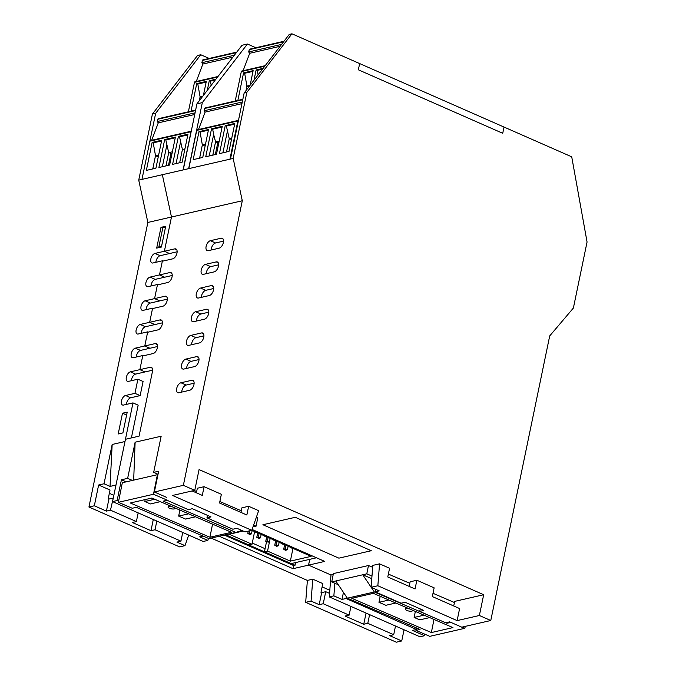 <?xml version="1.0" encoding="UTF-8"?>
<svg xmlns="http://www.w3.org/2000/svg" width="676" height="676" viewBox="0 0 676 676"><rect width="100%" height="100%" fill="white"/><g stroke="black" fill="none" stroke-linecap="round" stroke-linejoin="round"><path stroke-width="1.01" d="M252.258 543.056L265.093 548.701M224.331 535.079L293.68 565.575L295.023 565.263L225.674 534.767L248.903 544.983L252.004 544.264L254.641 531.522M295.023 565.263L295.581 562.584M131.381 437.921L138.166 405.169L132.986 402.896L124.984 441.529L112.165 444.47L104.028 483.771L110.036 486.416L112.165 444.47M252.08 529.46L324.733 561.41L308.543 565.128L309.743 559.331L308.543 565.128L330.995 574.997L333.209 574.49M329.288 596.908L333.868 595.852L341.988 599.426L346.036 598.497L416.5 629.483L412.453 630.412L424.536 635.727L419.957 636.775L329.288 596.908L330.995 574.997L308.543 565.128L293.029 568.685L293.68 565.575M293.029 568.685L219.252 536.245M122.491 413.213L127.215 412.132L122.914 432.902L118.19 433.984L122.491 413.213L126.615 415.03M160.989 227.347L165.704 226.266L161.403 247.036L156.68 248.117L160.989 227.347L162.755 228.125M312.785 579.18L311.07 601.091L319.19 604.657L321.683 592.615L320.99 592.311L322.798 583.582L312.785 579.18L307.386 580.422L305.679 602.333L396.347 642.2L401.738 640.958L389.655 635.643L393.702 634.713L367.795 623.323L369.595 614.636M404.054 629.787L401.738 640.958M98.628 485.013L94.327 505.783L106.419 511.098L108.912 499.049L108.219 498.753L110.027 490.024L98.628 485.013L104.028 483.771M188.705 535.096L184.996 545.65L176.884 542.084L180.931 541.155L155.024 529.764L156.824 521.069M319.19 604.657L323.238 603.727L325.731 591.686L329.558 593.367M321.683 592.615L325.731 591.686M350.945 606.431L349.146 615.126L323.238 603.727M366.062 613.081L363.747 624.252L345.098 616.056L349.146 615.126M363.747 624.252L367.795 623.323M395.502 626.027L393.702 634.713M155.024 529.764L150.976 530.694L153.291 519.523M182.731 532.468L180.931 541.155M106.419 511.098L110.467 510.169L113.238 498.246M108.912 499.049L112.96 498.119M138.174 512.873L136.375 521.559L110.467 510.169M150.976 530.694L132.327 522.489L136.375 521.559M94.327 505.783L88.936 507.025L179.605 546.892L184.996 545.65M132.986 402.896L123.539 405.059A5.138 2.746 113.7 0 1 122.466 404.983A5.138 2.746 113.7 0 1 121.672 400.082A5.138 2.746 113.7 0 1 125.516 395.502L134.963 393.339L140.143 395.612L130.696 397.784A5.138 2.746 -66.3 0 0 126.463 404.392M140.143 395.612L143.067 381.492L137.887 379.211L134.963 393.339M137.887 379.211L128.44 381.382A5.138 2.746 113.7 0 1 127.367 381.306A5.138 2.746 113.7 0 1 126.573 376.405A5.138 2.746 113.7 0 1 130.426 371.825L139.864 369.654L145.044 371.935L135.606 374.107A5.138 2.746 -66.3 0 0 131.364 380.706M143.38 355.796L142.788 355.534L139.864 369.654L142.704 355.948L153.089 353.565A5.357 2.865 113.7 0 0 157.111 348.782A5.357 2.865 113.7 0 0 156.283 343.67A5.357 2.865 113.7 0 0 155.159 343.594L144.774 345.977L149.954 348.258L140.507 350.421A5.138 2.746 -66.3 0 0 136.273 357.029M142.788 355.534L133.349 357.697A5.138 2.746 113.7 0 1 132.268 357.629A5.138 2.746 113.7 0 1 131.474 352.72A5.138 2.746 113.7 0 1 135.327 348.148L144.774 345.977L147.613 332.271L157.998 329.88A5.357 2.865 113.7 0 0 162.012 325.105A5.357 2.865 113.7 0 0 161.184 319.993A5.357 2.865 113.7 0 0 160.06 319.909L149.675 322.3L154.855 324.573L145.408 326.745A5.138 2.746 -66.3 0 0 141.174 333.352M148.289 332.11L147.698 331.848L144.774 345.977L149.954 348.258L157.525 346.518M147.698 331.848L138.25 334.02A5.138 2.746 113.7 0 1 137.177 333.944A5.138 2.746 113.7 0 1 136.383 329.043A5.138 2.746 113.7 0 1 140.228 324.463L149.675 322.3L152.514 308.586L162.899 306.203A5.357 2.865 113.7 0 0 166.921 301.428A5.357 2.865 113.7 0 0 166.093 296.308A5.357 2.865 113.7 0 0 164.969 296.232L154.576 298.615L159.756 300.896L150.317 303.059A5.138 2.746 -66.3 0 0 146.075 309.667M153.19 308.433L152.599 308.171L149.675 322.3L154.855 324.573L162.426 322.832M152.599 308.171L143.16 310.343A5.138 2.746 113.7 0 1 142.078 310.267A5.138 2.746 113.7 0 1 141.284 305.366A5.138 2.746 113.7 0 1 145.137 300.786L154.576 298.615L157.415 284.909L167.8 282.517A5.357 2.865 113.7 0 0 171.822 277.743A5.357 2.865 113.7 0 0 170.994 272.631A5.357 2.865 113.7 0 0 169.87 272.546L159.485 274.938L164.665 277.211L155.218 279.382A5.138 2.746 -66.3 0 0 150.985 285.99M158.091 284.748L157.5 284.495L154.576 298.615L159.756 300.896L167.327 299.155M157.5 284.495L148.061 286.658A5.138 2.746 113.7 0 1 146.979 286.582A5.138 2.746 113.7 0 1 146.185 281.681A5.138 2.746 113.7 0 1 150.038 277.101L159.485 274.938L162.325 261.223L172.71 258.84A5.357 2.865 113.7 0 0 176.723 254.066A5.357 2.865 113.7 0 0 175.895 248.945A5.357 2.865 113.7 0 0 174.771 248.869L164.386 251.252L169.566 253.534L160.127 255.705A5.138 2.746 -66.3 0 0 155.886 262.305M163 261.071L162.409 260.809L159.485 274.938L164.665 277.211L172.236 275.478M162.409 260.809L152.962 262.981A5.138 2.746 113.7 0 1 151.889 262.905A5.138 2.746 113.7 0 1 151.094 258.004A5.138 2.746 113.7 0 1 154.939 253.424L164.386 251.252L171.476 217.021L164.386 251.252L169.566 253.534L177.137 251.793M203.054 536.076L199.682 536.845L207.794 540.42L203.214 541.468L112.546 501.6L117.125 500.544L121.426 479.774L127.637 478.355L135.124 442.205L161.158 436.223L153.672 472.372L158.666 471.223L154.365 491.993L183.365 485.334L242.295 200.755L171.476 217.021L162.341 174.704L171.476 217.021L147.867 222.446L88.936 507.025M311.07 601.091L305.679 602.333M115.968 485.055L110.036 486.416M183.247 169.904L188.646 168.662L202.327 102.608L196.927 103.842L183.247 169.904L141.968 179.385L155.649 113.331L200.755 54.748L209.18 58.449M155.649 113.331L152.413 114.075L138.732 180.129L147.867 222.446M191.257 131.203L150.376 140.591A0.896 0.701 -102.9 0 0 149.886 141.166L141.968 179.385L138.732 180.129M200.755 54.748L197.519 55.491L152.413 114.075M113.847 495.314L109.343 493.336M211.157 538.104L307.386 580.422M329.803 590.275L322.114 586.895M175.126 508.031L174.915 508.073A3.549 1.099 11.3 0 1 175.008 508.437A3.549 1.099 11.3 0 1 171.315 508.808A3.549 1.099 11.3 0 1 168.054 507.042A3.549 1.099 11.3 0 1 171.527 506.62L171.552 506.485M160.33 501.66L150.402 503.941L144.791 501.524L154.719 499.243M144.791 501.524L145.179 499.581M195.499 516.794L185.57 519.075L178.667 516.101L188.596 513.819M178.667 516.101L179.875 510.067M241.856 530.466L235.932 532.418L208.952 538.611L136.29 507.338L132.243 508.267L118.401 502.31L153.477 494.257L167.31 500.206L163.271 501.136L235.932 532.418M256.356 517.267L257.742 517.867L256.069 526.198L252.968 526.908M253.593 525.134L256.069 526.198M241.29 510.786L219.861 501.558M196.657 491.57L194.139 490.489M157.905 474.89L157.398 474.679L153.477 494.257M231.505 532.291L209.915 537.243L130.333 502.995L151.923 498.035L231.505 532.291M209.915 537.243L212.551 524.128M157.398 474.679L122.331 482.732L118.401 502.31M284.25 549.673L285.323 549.419L285.34 548.794L283.717 549.165L284.25 549.673L285.627 550.272L287.41 549.706L285.34 548.794L286.049 545.329M285.323 549.419L286.709 550.027M284.638 544.712L283.717 549.165M293.291 548.515L290.976 547.501M291.263 548.059L291.914 547.906M275.267 545.718L276.349 545.473L276.357 544.839L274.735 545.211L276.645 546.326L278.428 545.752L276.357 544.839L277.075 541.383M276.349 545.473L277.726 546.081M275.656 540.766L274.735 545.211M284.309 544.569L281.993 543.546M282.281 544.112L282.931 543.96M275.326 540.623L273.949 540.014M273.011 539.6L273.298 540.158M267.366 541.527L269.445 541.806L267.375 540.893L265.752 541.265L267.366 541.527L268.093 537.437M268.744 542.127L266.285 541.772M266.682 536.812L265.752 541.265M270.163 538.35L269.445 541.806M266.352 536.668L264.967 536.06M264.029 535.654L264.316 536.212M259.77 538.18L258.688 538.426L256.779 537.319L258.393 536.947L258.384 537.572L259.77 538.18L260.471 537.859L258.393 536.947L259.111 533.482M257.303 537.826L258.384 537.572M261.181 534.395L260.471 537.859M257.7 532.865L256.779 537.319M250.788 534.234L249.706 534.479L247.796 533.364L249.41 532.992L249.402 533.626L251.489 533.905L249.41 532.992L249.875 530.753M248.329 533.871L249.402 533.626M252.199 530.449L251.489 533.905M248.261 531.125L247.796 533.364M257.37 532.722L255.055 531.699M255.342 532.265L255.984 532.113M288.128 546.242L287.41 549.706M279.146 542.296L278.428 545.752M270.189 538.358L267.544 551.101L264.443 551.819L266.505 541.865M316.486 557.784L291.212 563.59L264.443 551.819M252.004 544.264L229.206 534.243L243.157 531.04M251.793 530.271L311.121 556.356L290.342 561.131L267.544 551.101M292.936 548.599L290.342 561.131M152.615 370.195L145.044 371.935L139.864 369.654L150.249 367.271A5.357 2.865 113.7 0 1 151.382 367.347A5.357 2.865 113.7 0 1 152.455 371.513L139.07 436.155L125.449 439.282L112.546 501.6M194.122 383.216L186.145 385.05A5.357 2.865 -66.3 0 0 181.717 392.097M199.023 359.539L191.046 361.373A5.357 2.865 -66.3 0 0 186.618 368.412M203.924 335.854L195.956 337.687A5.357 2.865 -66.3 0 0 191.528 344.735M208.833 312.177L200.856 314.01A5.357 2.865 -66.3 0 0 196.429 321.058M213.734 288.5L205.757 290.325A5.357 2.865 -66.3 0 0 201.33 297.372M218.635 264.815L210.667 266.648A5.357 2.865 -66.3 0 0 206.239 273.695M223.545 241.138L215.568 242.971A5.357 2.865 -66.3 0 0 211.14 250.01M189.694 390.263L178.895 392.739A5.357 2.865 113.7 0 1 177.771 392.663A5.357 2.865 113.7 0 1 176.943 387.551A5.357 2.865 113.7 0 1 180.965 382.768L191.756 380.292A5.357 2.865 113.7 0 1 192.88 380.368A5.357 2.865 113.7 0 1 193.708 385.489A5.357 2.865 113.7 0 1 189.694 390.263M194.595 366.586L183.804 369.062A5.357 2.865 113.7 0 1 182.681 368.986A5.357 2.865 113.7 0 1 181.852 363.865A5.357 2.865 113.7 0 1 185.866 359.091L196.657 356.615A5.357 2.865 113.7 0 1 197.781 356.691A5.357 2.865 113.7 0 1 198.609 361.804A5.357 2.865 113.7 0 1 194.595 366.586M199.496 342.901L188.705 345.385A5.357 2.865 113.7 0 1 187.582 345.301A5.357 2.865 113.7 0 1 186.753 340.189A5.357 2.865 113.7 0 1 190.767 335.414L201.566 332.93A5.357 2.865 113.7 0 1 202.69 333.014A5.357 2.865 113.7 0 1 203.518 338.127A5.357 2.865 113.7 0 1 199.496 342.901M204.405 319.224L193.606 321.7A5.357 2.865 113.7 0 1 192.483 321.624A5.357 2.865 113.7 0 1 191.654 316.503A5.357 2.865 113.7 0 1 195.677 311.729L206.467 309.253A5.357 2.865 113.7 0 1 207.591 309.329A5.357 2.865 113.7 0 1 208.419 314.45A5.357 2.865 113.7 0 1 204.405 319.224M209.306 295.539L198.516 298.023A5.357 2.865 113.7 0 1 197.392 297.939A5.357 2.865 113.7 0 1 196.564 292.826A5.357 2.865 113.7 0 1 200.578 288.052L211.368 285.568A5.357 2.865 113.7 0 1 212.492 285.652A5.357 2.865 113.7 0 1 213.32 290.764A5.357 2.865 113.7 0 1 209.306 295.539M214.207 271.862L203.417 274.338A5.357 2.865 113.7 0 1 202.293 274.262A5.357 2.865 113.7 0 1 201.465 269.149A5.357 2.865 113.7 0 1 205.487 264.367L216.278 261.891A5.357 2.865 113.7 0 1 217.402 261.967A5.357 2.865 113.7 0 1 218.23 267.088A5.357 2.865 113.7 0 1 214.207 271.862M219.117 248.185L208.326 250.661A5.357 2.865 113.7 0 1 207.194 250.585A5.357 2.865 113.7 0 1 206.366 245.464A5.357 2.865 113.7 0 1 210.388 240.69L221.179 238.214A5.357 2.865 113.7 0 1 222.303 238.29A5.357 2.865 113.7 0 1 223.131 243.402A5.357 2.865 113.7 0 1 219.117 248.185M202.327 102.608L247.433 44.025L242.033 45.267L196.927 103.842M247.433 44.025L255.858 47.734M188.646 168.662L233.161 158.438L246.841 92.384L291.947 33.8L359.649 63.569L358.356 69.797L502.733 133.29L504.026 127.054L571.727 156.824L587.064 241.991L573.383 308.045L549.706 335.93L490.776 620.509L461.776 627.176L449.684 621.852L445.636 622.782L419.728 611.391L420.244 608.915M341.988 599.426L343.45 592.379M346.391 596.756L346.036 598.497M416.5 629.483L416.788 628.063M424.536 635.727L424.858 634.206M207.794 540.42L208.495 538.417M334.857 583.253L333.868 595.852M117.125 500.544L118.621 501.203M121.426 479.774L126.159 481.853M457.12 620.61L459.612 608.561L432.327 596.562L434.136 587.841L416.864 580.245L415.056 588.973L387.77 576.974L389.579 568.246L379.557 563.843L377.85 585.754L457.12 620.61L479.377 615.498L490.776 620.509M453.723 605.975L454.678 601.387L483.678 594.728L479.377 615.498M183.365 485.334L194.764 490.345L199.065 469.575L483.678 594.728M158.032 474.29L153.672 472.372M132.361 480.425L127.637 478.355M262.905 524.737L295.285 517.301L371.276 550.72L338.896 558.156L262.905 524.737L338.896 558.156L371.276 550.72L295.285 517.301L262.905 524.737M240.96 512.416L241.907 507.828L248.65 506.282L258.671 510.684L251.776 530.314L172.507 495.457L194.764 490.345M196.395 492.821L197.35 488.233L204.093 486.686L221.365 494.283L219.556 503.003L246.841 515.002L248.65 506.282M409.166 586.379L410.121 581.799L416.864 580.245M375.687 589.32L375.172 591.804L379.219 590.875L371.107 587.3L372.814 565.389L379.557 563.843M192.145 490.945L202.285 495.407L204.093 486.686M242.295 200.755L233.161 158.438M161.581 246.199L165.536 227.094L162.84 227.711L158.877 246.825L161.581 246.199M159.139 247.551L158.877 246.825M154.365 491.993L166.448 497.308M207.473 515.349L206.957 517.833L232.865 529.223L236.913 528.294L245.033 531.868L251.776 530.314M167.031 500.274L188.308 509.636L192.356 508.707L211.005 516.903L206.957 517.833M419.728 611.391L423.776 610.462L405.127 602.265L401.079 603.195L375.172 591.804M371.107 587.3L377.85 585.754M135.124 442.205L133.679 480.129M291.947 33.8L289.252 34.417L244.146 93.001L230.465 159.054M244.146 93.001L246.841 92.384M409.081 608.721L409.056 608.856A3.549 1.099 -168.7 0 0 405.575 609.27A3.549 1.099 -168.7 0 0 408.836 611.045A3.549 1.099 -168.7 0 0 412.537 610.665A3.549 1.099 -168.7 0 0 412.436 610.31L412.656 610.259M424.072 615.168L414.135 617.45L419.745 619.867L429.683 617.585M415.351 611.417L414.135 617.45M388.894 600.034L378.966 602.316L385.869 605.29L395.806 603.009M380.182 596.283L378.966 602.316M371.217 587.351L374.335 591.982L347.354 598.184L335.769 580.98L362.75 574.777L371.116 587.199M335.769 580.98L331.722 581.909L333.395 573.578L368.471 565.525L366.798 573.848L362.75 574.777L371.775 578.664M416.129 629.559L415.968 630.387L420.016 629.457L347.354 598.184M445.805 622.748L446.997 623.255L447.157 622.435M446.997 623.255L450.858 622.368M374.335 591.982L433.502 617.45M371.977 576.079L366.798 573.848M331.722 581.909L338.304 584.74M465.265 626.373L464.885 628.283L462.114 627.091M368.471 565.525L372.662 567.325M388.37 574.085L409.808 583.312M433.003 593.3L454.441 602.527M415.968 630.387L429.809 636.344L464.885 628.283M373.363 593.351L351.782 598.302L431.364 632.559L452.945 627.598L373.363 593.351M431.364 632.559L433.992 619.444M502.733 133.29L504.026 127.054L359.649 63.569L358.356 69.797L502.733 133.29M152.768 168.924L155.505 155.674L158.26 156.883M152.142 142.425L161.708 140.228L155.919 168.197L146.354 170.394L152.142 142.425L153.232 142.856L155.505 155.674L158.666 154.948M195.533 110.577L157.829 119.238L157.271 121.519L195.068 112.841M149.886 141.166L191.004 131.719A0.896 0.701 -102.9 0 1 191.249 131.279M191.004 131.719L183.086 169.938L141.968 179.385M184.666 150.148L182.419 149.489L179.529 136.814L187.818 134.913M157.271 121.519L158.277 122.855L151.678 140.295M157.829 119.238A0.896 0.701 -102.9 0 1 158.311 118.706L195.626 110.137M161.564 140.938L153.232 142.856M178.396 136.391L172.608 164.369L182.174 162.172L187.97 134.194L178.396 136.391L179.529 136.814M184.92 148.923L182.419 149.489L179.672 162.739M180.534 142.044L176.073 163.567M169.625 165.054L158.902 167.513L164.69 139.543L175.414 137.076L169.625 165.054M172.372 151.804L168.713 152.641L165.823 139.966L175.27 137.794M164.69 139.543L165.823 139.966M166.828 145.188L162.367 166.719M165.966 165.89L168.713 152.641L170.977 153.3L168.493 165.316M170.977 153.3L171.966 153.739M194.722 114.481L158.277 122.855M199.285 100.783L200.096 96.862L201.744 97.589M191.021 111.194L196.733 83.613L197.814 84.044L200.096 96.862L202.775 96.246M236.363 52.627L202.42 60.426L201.854 62.707L234.344 55.246M188.376 111.802L194.468 82.354A0.896 0.701 -102.9 0 1 194.958 81.788L217.985 76.498M201.854 62.707L202.859 64.043L196.268 81.483M202.42 60.426A0.896 0.701 -102.9 0 1 202.901 59.894L236.752 52.12M206.155 82.134L197.814 84.044M196.733 83.613L206.298 81.416L203.391 95.443M207.279 90.398L209.281 80.731L215.897 79.21M215.255 80.038L210.413 81.154L211.208 85.303M209.281 80.731L210.413 81.154M232.882 57.147L202.859 64.043M225.235 125.635L219.446 153.604L229.012 151.407L234.8 123.438L225.235 125.635L226.367 126.057L234.656 124.156M242.278 101.992L204.101 110.763L204.667 108.473A0.896 0.701 -102.9 0 1 205.149 107.949L242.836 99.287M237.842 120.962L196.724 130.4L188.807 168.628L229.925 159.181L237.842 120.962A0.896 0.701 -102.9 0 1 238.476 120.379M196.724 130.4A0.896 0.701 -102.9 0 1 197.215 129.834L238.332 120.396M204.101 110.763L205.115 112.098L198.516 129.538M226.511 151.982L229.257 138.732L231.758 138.157M231.505 139.391L229.257 138.732L226.367 126.057M202.758 157.44L193.184 159.637L198.981 131.668L208.546 129.471L202.758 157.44M208.402 130.181L200.071 132.099L198.981 131.668M205.098 146.126L202.344 144.917L200.071 132.099M199.606 158.167L202.344 144.917L205.496 144.191M205.741 156.756L216.464 154.297L222.252 126.319L211.529 128.786L205.741 156.756M212.805 155.134L215.551 141.884L213.667 134.431L209.205 155.962M213.667 134.431L212.661 129.201L222.108 127.037M211.529 128.786L212.661 129.201M218.804 142.974L215.551 141.884L219.201 141.047M217.816 142.543L215.323 154.55M227.373 131.288L222.911 152.81M205.115 112.098L241.94 103.639M281.562 44.405L248.692 51.951L249.258 49.669A0.896 0.701 -102.9 0 1 249.74 49.137L283.971 41.278M264.772 66.206L241.307 71.597L235.214 101.045M241.307 71.597A0.896 0.701 -102.9 0 1 241.797 71.031L265.203 65.656M248.692 51.951L249.697 53.286L243.106 70.727M252.993 71.369L244.653 73.287L243.571 72.856L253.137 70.659L250.12 85.244M248.819 86.934L246.934 86.106L244.653 73.287M246.013 90.576L246.934 86.106L249.993 85.404M237.859 100.437L243.571 72.856M263.108 68.369L256.12 69.974L253.999 80.199M258.105 74.867L257.243 70.397L262.474 69.197M256.12 69.974L257.243 70.397M249.697 53.286L280.101 46.306M130.426 371.825L135.606 374.107M135.327 348.148L140.507 350.421M140.228 324.463L145.408 326.745M145.137 300.786L150.317 303.059M150.038 277.101L155.218 279.382M154.939 253.424L160.127 255.705M125.516 395.502L130.696 397.784M152.193 368.124L150.249 367.271M157.102 344.447L155.159 343.594M162.003 320.762L160.06 319.909M166.913 297.085L164.969 296.232M171.814 273.408L169.87 272.546M176.715 249.723L174.771 248.869M193.699 381.146L191.756 380.292M186.145 385.05L180.965 382.768M198.6 357.469L196.657 356.615M191.046 361.373L185.866 359.091M203.51 333.783L201.566 332.93M195.956 337.687L190.767 335.414M208.411 310.107L206.467 309.253M200.856 314.01L195.677 311.729M213.312 286.43L211.368 285.568M205.757 290.325L200.578 288.052M218.221 262.744L216.278 261.891M210.667 266.648L205.487 264.367M223.122 239.067L221.179 238.214M215.568 242.971L210.388 240.69M194.468 82.354L217.562 77.047M204.667 108.473L242.752 99.727M249.258 49.669L283.582 41.785M168.434 505.141L168.054 507.042M405.575 609.27L405.955 607.378"/></g></svg>
